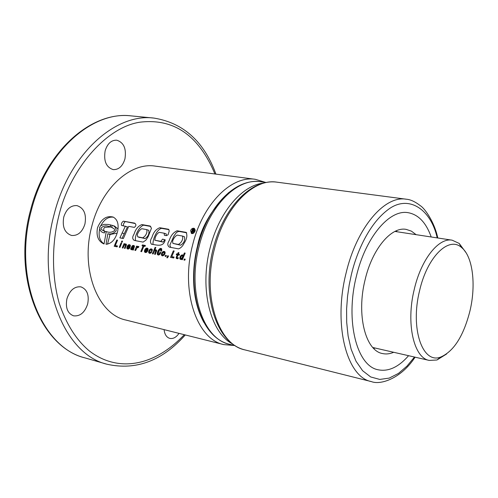 <?xml version="1.0" encoding="UTF-8"?>
<svg xmlns="http://www.w3.org/2000/svg" width="498" height="498" viewBox="0 0 498 498"><rect width="100%" height="100%" fill="white"/><g stroke="black" fill="none" stroke-linecap="round" stroke-linejoin="round"><path stroke-width="0.75" d="M356.307 276.564C365.395 237.291 389.436 209.141 408.099 212.677C418.407 214.545 426.114 222.65 431.212 236.986C426.114 222.65 418.407 214.545 408.099 212.677C389.436 209.141 365.395 237.291 356.307 276.564C345.108 320.98 356.861 366.123 378.15 369.784C356.861 366.123 345.108 320.98 356.307 276.564M393.7 352.285C389.853 353.935 386.112 354.358 382.483 353.543C365.47 350.735 356.257 314.923 365.065 279.913C372.218 248.888 391.26 226.428 406.156 229.379L411.404 231.134L416.123 234.676M374.994 348.002L373.737 348.488L374.994 348.002M408.584 355.69C398.568 367.144 388.421 371.844 378.15 369.784C388.421 371.844 398.568 367.144 408.584 355.69M396.159 230.86L397.155 231.775L396.159 230.86M446.619 353.978L436.976 359.992L429.232 360.415C413.788 357.962 405.826 323.439 414.236 289.481C421.09 259.396 438.657 237.44 452.153 240.185L459.193 243.429L465.947 252.567M419.546 290.857C427.178 256.812 448.823 235.803 461.546 247.506C472.789 256.296 476.244 284.707 469.975 310.877C463.57 335.957 453.803 351.351 440.662 357.066C422.572 364.355 410.072 328.674 419.546 290.857M214.937 173.989C198.889 135.518 173.995 118.238 140.249 122.153C105.663 127.009 69.664 170.185 58.926 215.453C51.997 242.843 51.306 275.419 59.274 303.431C66.278 324.049 76.175 339.785 88.968 350.636C117.173 372.759 153.838 366.908 184.304 334.7M190.609 230.518L191.431 233.487C192.919 233.861 194.102 233.126 194.967 231.277L194.22 228.339C192.714 227.947 191.512 228.675 190.609 230.518M192.128 232.827L192.527 233.599M180.693 242.731L178.496 244.45L172.899 243.41L172.576 241.231C173.541 238.299 175.097 236.251 177.244 235.1L182.436 236.033C183.189 238.019 182.604 240.254 180.693 242.731M144.93 236.12L142.901 237.839L137.759 236.855L137.299 234.714C138.245 231.931 139.714 229.933 141.712 228.707L146.68 229.603C147.346 231.614 146.767 233.786 144.93 236.12M112.199 225.37L108.265 224.455L104.076 224.38L100.633 225.768L99.513 227.729C99.936 230.611 101.399 232.305 103.901 232.809L104.387 232.958L104.748 231.377L101.972 229.92L101.1 228.85L101.069 228.016C103.204 226.017 105.557 225.432 108.134 226.254L111.701 227.107M112.43 227.623L111.627 227.356L112.212 225.345L112.654 225.488C114.864 226.248 116.04 228.022 116.196 230.811C113.662 233.487 110.873 234.471 107.829 233.755L106.03 244.281C111.515 243.69 115.331 239.588 117.484 231.968L117.684 231.084C118.954 224.063 117.441 219.388 113.158 217.053C106.541 215.453 101.368 218.896 97.645 227.381L97.409 228.24C96.17 235.99 98.255 241.188 103.659 243.839L104.063 243.97L103.659 243.839M99.588 229.317C98.274 236.183 99.768 241.026 104.076 243.852M113.482 217.203C108.365 216.549 104.169 219.332 100.901 225.544M179.006 333.367C176.23 337.364 173.155 339.038 169.781 338.391C166.55 337.37 164.645 334.451 164.079 329.626M87.685 303.942C84.816 312.576 80.091 316.535 73.523 315.825C67.504 313.373 65.306 307.683 66.931 298.756C69.82 290.191 74.482 286.226 80.919 286.86C87.069 289.276 89.329 294.965 87.685 303.942M84.934 224.038C82.313 232.112 77.85 235.928 71.544 235.467C64.69 233.008 62.094 226.864 63.756 217.047C66.383 209.048 70.784 205.238 76.96 205.606C83.963 208.033 86.621 214.171 84.934 224.038M124.923 158.974C122.651 166.245 118.754 169.787 113.227 169.613C106.217 167.322 103.522 161.053 105.146 150.813C107.419 143.617 111.259 140.075 116.675 140.181C123.821 142.44 126.567 148.709 124.923 158.974M155.239 166.12C130.513 161.993 101.15 188.344 91.8 226.304C80.035 269.206 97.925 314.456 125.894 320.052L223.839 344.61C196.891 339.412 180.307 291.299 192.626 244.941C202.493 203.956 231.582 175.228 255.35 179.317L155.239 166.12M125.378 226.142L119.875 237.876L123.367 238.542L128.739 226.36L134.385 227.387C136.328 225.775 136.396 224.355 134.584 223.123L123.33 221.156C121.637 222.569 121.039 223.988 121.537 225.413L127.469 226.851L122.097 238.299M134.055 234.116C135.618 229.18 138.22 225.999 141.862 224.567L150.159 226.03L151.46 228.277L148.124 236.712L145.951 240.111L143.088 242.109L134.423 240.466C132.275 239.208 132.151 237.092 134.055 234.116M151.94 237.422C153.409 232.361 156.036 229.13 159.821 227.723L168.648 229.285L169.233 231.016L168.063 234.788L166.357 235.66L164.384 235.299L164.191 233.22L159.155 232.311C157.356 233.375 156.017 235.274 155.133 238.007L154.841 240.229L160.86 241.349L162.597 239.121L165.212 239.874C163.282 247.992 155.849 244.537 151.541 244.281C149.991 242.476 150.122 240.192 151.94 237.422M169.189 240.609C170.727 235.735 173.348 232.454 177.064 230.773L186.134 232.373C187.553 235.417 186.85 239.077 184.036 243.354C182.698 246.161 180.874 248.01 178.564 248.882L169.407 247.145C167.347 245.67 167.272 243.491 169.189 240.609M111.627 227.356L114.335 228.924L114.665 230.53C112.006 232.473 109.211 232.815 106.279 231.545L104.063 243.97M115.299 245.558L117.559 240.154L116.793 240.005L114.179 246.28L117.111 246.859L117.466 245.981L115.299 245.558L117.404 246.137M119.968 247.419L121.68 243.223L120.97 243.086L119.283 247.282L119.968 247.419M122.085 242.283L122.564 241.156L121.854 241.02L121.375 242.146L122.085 242.283M124.768 244.157L124.407 244.537L124.693 243.802L124.008 243.671L122.29 247.873L123 248.016L124.145 245.402L125.291 244.667L125.471 245.576L124.4 248.29L125.116 248.434L126.399 244.487L125.776 243.939L124.768 244.157L126.399 244.686M128.191 245.035L126.822 247.705L127.009 248.502L127.805 249.05L128.907 248.826L129.841 247.699L129.1 247.556L127.974 248.147L127.818 246.79L129.997 247.213L130.389 245.825L129.555 244.674L128.191 245.035L129.797 245.663M132.518 245.639L131.646 246.659L133.271 246.298L133.607 246.952L131.472 247.462L130.812 248.328L130.8 249.28L131.646 249.791L132.642 249.367L132.605 249.909L133.358 250.052L134.404 246.037L133.433 245.421L132.518 245.639L134.062 246.311L132.344 245.757M137.709 246.572L136.913 247.288L137.336 246.249L136.639 246.118L134.89 250.357L135.612 250.5L137.05 247.724L138.444 247.462L138.861 246.473L137.709 246.572L138.687 246.884L137.716 246.56M145.024 246.379L145.416 245.495L142.397 244.916L142.011 245.794L143.107 246.006L140.816 251.521L141.6 251.677L143.897 246.161L145.024 246.379M145.827 248.458L144.986 249.398L144.426 251.16L144.625 251.969L145.435 252.517L146.568 252.299L147.539 251.16L146.767 251.011L145.603 251.608L145.447 250.233L147.694 250.668L148.087 249.261L147.227 248.091L145.827 248.458L147.427 249.081M150.035 249.274L149.163 250.22L148.616 251.994L149.587 253.339L150.857 253.021L151.853 251.72L151.081 251.571L150.533 252.349L149.823 252.449L149.468 251.627L150.004 250.32L151.056 249.753L151.355 250.656L152.158 250.811L152.332 250.083L152.214 249.423L151.398 248.894L150.035 249.274L151.579 249.921M154.691 250.861L155.507 250.525L155.818 250.836L154.573 254.229L155.326 254.378L156.665 250.351L155.619 249.766L154.579 250.394L155.837 247.494L155.115 247.35L152.369 253.799L153.11 253.943L154.691 250.861M156.621 251.098L155.818 250.836L156.615 251.11M159.827 248.683L158.333 250.326L157.443 252.324L157.256 254.036L157.742 254.833L158.601 255.044L159.522 254.603L160.879 252.542L160.032 252.38L158.98 254.011L158.333 254.017L158.127 253.519L159.721 249.71L160.754 249.342L160.636 251.042L161.414 251.191L161.75 250.326L161.483 248.608L159.827 248.683L161.713 249.305L161.371 249.542M162.784 251.789L161.918 252.716L161.371 254.472L162.367 255.854L164.296 254.957L165.162 252.772L164.676 251.558L162.784 251.789L164.371 252.405M168.162 256.831L168.517 255.916L167.67 255.748L166.874 257.771L167.316 257.858L168.162 256.831M171.735 256.626L174.163 251.004L173.335 250.849L170.521 257.373L173.702 257.995L174.088 257.086L171.735 256.626L174.02 257.254M176.155 257.591L176.473 258.499L177.991 258.686L178.352 257.765L177.282 257.846L177.07 257.136L177.998 254.982L179.187 255.213L179.523 254.41L178.34 254.179L178.975 252.747L178.197 252.598L177.562 254.03L176.585 253.843L176.242 254.64L177.22 254.827L176.155 257.591L177.525 258.039L177.543 258.555L176.23 258.132M177.792 257.902L178.24 258.051L177.792 257.902M184.403 252.965L183.202 255.698L183.052 255.107L182.237 254.858L180.401 256.258L179.784 258.157L180.668 259.458L181.807 258.979L181.577 259.545L182.349 259.701L185.181 253.115L184.403 252.965L185.131 253.214M183.943 260.012L184.347 259.022L185.219 259.19L184.808 260.186L183.943 260.012M165.131 256.308L165.529 255.331L166.369 255.499L165.977 256.476L165.131 256.308M191.244 232.51L191.705 232.591L192.247 231.06L192.763 231.153L192.938 232.809L193.417 232.89L193.224 231.165L194.002 230.767L194.326 229.927L193.616 229.18L192.533 228.993L191.244 232.51L193.38 233.195L191.705 232.591M192.95 230.767L192.39 230.674L192.844 229.46L193.822 229.939L192.95 230.767M108.134 226.254L110.351 227.001L104.512 227.381C103.005 229.566 103.565 231.053 106.211 231.85L104.748 231.377M110.351 227.001L111.664 227.219M110.705 224.866L110.201 226.602M114.515 226.117L118.026 228.949M117.154 233.151L110.008 234.471L107.829 233.755M110.008 234.471L107.524 244.151M134.858 223.478L123.33 221.156M124.288 233.718L122.041 232.971M125.098 221.772C123.803 223.067 123.23 224.393 123.386 225.762M135.655 240.702C134.136 236.332 139.185 226.378 143.636 225.183L141.862 224.567M143.636 225.183L150.745 226.447M146.68 229.603L148.728 230.313C149.468 233.674 148.261 236.432 145.117 238.586L137.958 236.917M145.117 238.586L142.901 237.839M154.841 240.229L163.064 242.096L164.813 239.88L162.597 239.121M164.813 239.88L165.236 239.955M152.986 244.499C152.649 239.432 156.665 229.478 161.576 228.345L159.821 227.723M161.576 228.345L168.94 229.646M166.307 235.647L166.257 233.942L164.191 233.22M163.064 242.096L160.86 241.349M170.789 247.406L169.843 245.141L174.039 235.778L176.553 232.361L178.813 231.396L177.064 230.773M178.813 231.396L186.682 232.79M182.436 236.033L184.459 236.743C185.268 240.241 184.005 243.061 180.681 245.203L172.899 243.41M180.681 245.203L178.496 244.45M192.776 231.253L192.247 231.06M193.666 233.07L192.938 232.809M193.741 233.008L193.417 232.89M194.755 231.763L193.224 231.165M194.786 231.701L193.299 231.159M194.805 231.663L193.38 231.147M194.83 231.62L193.461 231.122M194.849 231.564L193.548 231.091M194.88 231.508L193.629 231.053M194.905 231.446L193.71 231.01M194.936 231.377L193.79 230.96M194.942 231.346L193.822 230.935M194.967 231.277L193.884 230.885M194.992 231.209L193.946 230.829M195.017 231.134L194.002 230.767M195.042 231.053L194.052 230.699M195.067 230.972L194.102 230.618M195.091 230.879L194.145 230.537M195.11 230.786L194.189 230.45M195.135 230.686L194.226 230.356M195.148 230.599L194.257 230.275M195.16 230.499L194.282 230.182M195.172 230.406L194.301 230.088M195.179 230.319L194.32 230.008M195.185 230.238L194.326 229.927M195.191 230.163L194.326 229.846M195.191 230.095L194.32 229.777M195.185 230.032L194.301 229.709M195.185 229.97L194.282 229.64M195.185 229.92L194.257 229.584M195.179 229.877L194.22 229.522M195.179 229.858L194.201 229.503M195.172 229.827L194.158 229.454M195.172 229.796L194.108 229.41M193.996 229.323L195.166 229.752L194.052 229.366M195.166 229.734L193.784 229.229M194.631 228.619L193.324 229.13M193.778 229.802L192.844 229.46M185.175 259.296L184.347 259.022M181.602 258.506L180.687 258.138L180.93 257.03L181.577 256.04L182.424 255.804L182.704 256.651L181.602 258.506L182.685 258.86M182.617 259.028L181.141 258.605M182.766 258.667L181.82 258.356M182.959 258.194L182.175 257.939M183.214 257.591L182.486 257.354L183.22 257.572M183.501 256.912L182.704 256.651M183.644 256.57L182.71 256.265M183.781 256.252L182.424 255.804M183.918 255.941L181.129 255.374M182.542 259.221L181.807 258.979M180.892 259.47L180.195 259.24M181.166 258.611L181.322 259.414M181.21 259.234L179.896 258.804M181.185 259.109L179.853 258.674M181.104 258.593L179.784 258.157M180.712 257.808L179.878 257.534M180.899 257.13L180.102 256.868M181.191 256.52L180.401 256.258M181.577 256.04L180.743 255.767M182.947 255.835L181.26 255.281M183.164 255.455L181.758 254.988M183.083 255.138L182.237 254.858M177.058 257.198L176.329 256.962M177.954 255.069L177.22 254.827M179.336 254.515L178.309 254.416L178.01 254.982M178.309 254.416L176.585 253.843M179.286 254.603L177.562 254.03M178.931 252.841L178.197 252.598M179.467 254.553L178.34 254.179M178.203 258.145L177.282 257.846M177.313 258.773L176.473 258.499M172.327 256.819L171.878 257.64M174.113 251.104L173.335 250.849M168.063 256.949L167.571 256.787M168.48 256.016L167.67 255.748M166.332 255.592L165.529 255.331M163.157 254.908L162.591 254.939L162.242 254.117L162.765 252.835L163.948 252.262L164.11 253.743L163.157 254.908L164.054 255.2M163.886 255.368L162.709 254.988M164.234 255.02L163.4 254.752M164.514 254.627L163.761 254.378M164.819 254.055L164.079 253.818M164.85 253.986L164.11 253.743M165.081 253.326L164.296 253.065M165.137 252.965L164.265 252.679M165.149 252.66L163.948 252.262M163.823 252.243L162.678 251.864M165.025 252.056L164.471 252.343M164.994 252.063L163.276 251.496M164.788 251.702L163.742 251.359M162.535 255.86L161.894 255.648M162.778 255.007L162.983 255.823M162.883 255.692L161.564 255.269M162.802 255.462L161.458 255.026M162.51 254.839L161.371 254.472M162.242 254.111L161.452 253.849M162.423 253.519L161.638 253.264M162.69 252.965L161.918 252.716M163.083 252.511L162.267 252.243M160.269 249.349L159.348 249.044M161.694 248.919L160.294 248.452M161.495 248.626L160.736 248.378M161.663 250.569L160.904 250.32M161.8 250.064L160.991 249.797M161.806 250.046L160.985 249.778M159.653 254.484L158.551 254.129M159.846 254.297L158.98 254.011M159.976 254.148L159.173 253.887M160.232 253.799L159.46 253.55M160.53 253.27L159.758 253.015M160.835 252.642L160.032 252.38M158.376 255.038L157.742 254.833M158.632 254.154L158.812 254.982M158.731 254.876L157.412 254.453M158.619 254.478L157.256 254.036M158.283 253.905L157.219 253.557M158.146 253.27L157.281 252.99M158.283 252.598L157.443 252.324M158.557 251.839L157.723 251.571M158.837 251.173L158.028 250.905M159.13 250.581L158.333 250.326M159.435 250.071L158.669 249.822M159.796 249.654L159.005 249.392M160.244 249.355L159.341 249.056M155.799 247.581L155.115 247.35M155.177 250.587L154.579 250.394M156.665 250.569L154.959 250.008M156.665 250.401L155.158 249.903M156.503 250.052L155.619 249.766M156.409 251.689L155.693 251.459M156.671 250.905L155.507 250.525M152.313 250.164L149.892 249.374M152.264 249.554L151.734 249.822M152.239 249.56L150.508 248.994M152.021 249.218L150.969 248.876M152.282 250.307L151.454 250.033M152.288 250.27L151.423 249.984M151.249 252.691L150.396 252.418M151.317 252.598L150.533 252.349M151.604 252.212L150.869 251.976M151.809 251.807L151.081 251.571M149.792 253.351L149.126 253.14M150.023 252.511L150.215 253.301M150.122 253.183L148.796 252.76M150.041 252.953L148.697 252.517M149.742 252.355L148.616 251.994M149.468 251.627L148.69 251.378M149.649 251.023L148.877 250.774M149.923 250.463L149.163 250.22M150.284 250.008L149.5 249.753M147.215 249.728L145.796 249.454L146.842 248.888L147.215 249.728L147.943 249.971M147.906 250.077L145.796 249.454M148.055 249.442L147.209 249.168M148.08 249.293L146.842 248.888M146.773 248.9L145.702 248.552M146.288 248.191L148.018 248.751L147.532 249.006M147.819 248.421L146.742 248.072M146.281 251.602L147.072 251.851L146.25 251.615M147.364 251.446L146.63 251.21M147.489 251.241L146.767 251.011M145.64 252.548L144.955 252.33M145.839 251.683L146.045 252.505M145.951 252.393L144.625 251.969M145.846 252.131L144.495 251.695M145.522 251.515L144.426 251.16M145.292 250.799L144.52 250.55M145.715 250.282L144.7 249.959M146.723 249.759L146.281 250.394M146.586 249.915L144.986 249.398M146.076 249.174L145.323 248.932M143.854 246.255L143.107 246.006M145.31 245.738L144.327 245.545L143.984 246.18M144.327 245.545L142.397 244.916M138.525 247.269L137.267 246.859M138.786 246.647L138.164 246.442M137.305 246.329L136.639 246.118M137.448 247.456L136.913 247.288M132.294 248.9L131.584 248.751L131.846 248.048L133.252 247.811L132.294 248.9L133.464 249.274M133.439 249.361L131.846 248.932M133.476 249.224L132.393 248.876M133.607 248.869L132.81 248.614M133.707 248.614L133.028 248.396M133.937 248.029L133.252 247.811M134.317 245.894L132.972 245.458M134.105 245.639L133.433 245.421M133.364 249.884L132.58 249.635M133.383 249.604L132.642 249.367M131.733 249.778L131.005 249.548M132.157 249.031L132.138 249.722L130.8 249.28M132.088 249.199L130.706 248.757M131.59 248.577L130.812 248.328M131.852 248.048L131.099 247.805M132.898 247.917L131.472 247.462M132.574 247.164L134.093 247.649L133.315 247.83M133.445 247.774L131.877 247.269M133.937 247.68L132.356 247.17M134.155 247.5L133.066 247.151M134.18 247.431L133.265 247.133M134.286 247.176L133.607 246.952M134.385 246.803L133.663 246.566M134.423 246.666L133.308 246.305M132.754 246.386L131.97 246.13M129.536 246.292L128.148 246.024L129.175 245.464L129.536 246.292L130.246 246.516M130.208 246.628L128.148 246.024M130.358 246L129.536 245.738M130.389 245.85L129.175 245.464M129.125 245.47L128.067 245.128M130.352 245.346L129.903 245.589M130.339 245.321L128.633 244.767M130.121 244.991L129.082 244.655M129.243 248.558L128.129 248.203M129.38 248.402L128.59 248.153M129.399 248.384L128.621 248.135M129.685 247.985L128.97 247.755M129.797 247.78L129.1 247.556M128.011 249.075L127.339 248.857M128.241 248.234L128.422 249.025M128.341 248.932L127.009 248.502M128.241 248.67L126.884 248.234M127.88 248.048L126.822 247.705M127.662 247.35L126.903 247.101M128.111 246.846L127.09 246.522M129.113 246.329L128.677 246.958M128.982 246.485L127.37 245.968M128.434 245.744L127.7 245.508M124.986 244.723L124.407 244.537M126.399 244.524L124.961 244.057M126.243 244.194L125.403 243.92M126.156 245.794L125.471 245.576M126.355 245.228L125.589 244.979M126.355 245.215L125.589 244.966M126.405 245.022L125.291 244.667M124.662 243.883L124.008 243.671M122.527 241.237L121.854 241.02M121.643 243.304L120.97 243.086M115.972 245.769L115.555 246.547M117.522 240.241L116.793 240.005M415.083 357.178C401.176 378.517 380.528 385.271 371.408 381.605C346.795 377.229 332.975 324.939 346.029 273.296C356.624 227.692 384.574 195.26 406.181 199.206L276.894 182.162C253.382 178.085 224.405 207.33 214.433 248.969C202.001 296.073 218.242 344.803 244.916 349.895C216.026 343.284 201.273 295.152 213.144 248.919M414.485 357.041L406.984 366.105L398.456 373.413L389.218 378.1L379.762 379.426L370.686 376.955L362.612 370.711L356.02 361.218L351.183 349.335L348.127 336.063L346.695 322.362L346.602 308.972L347.536 296.397L349.198 284.924L351.345 274.672C356.095 254.41 367.991 224.467 388.309 209.446C408.833 194.058 431.069 209.596 437.2 237.901M263.492 183.121C242.065 185.131 218.684 212.478 210.007 248.334C199.256 289.425 210.623 333.162 232.809 344.068M266.293 182.486L260.547 181.72C237.291 177.686 208.799 205.991 199.107 246.317C187.018 291.921 203.178 339.238 229.553 344.292C201.08 337.837 186.296 291.031 197.874 246.267M203.975 322.542C189.931 297.343 192.639 264.681 197.507 246.199C201.03 227.387 211.451 209.496 228.756 192.533M215.945 174.126C204.037 141.525 183.376 122.844 153.963 118.088C115.511 112.909 69.234 153.926 54.17 214.227C35.227 282.814 63.825 354.29 107.039 364.25C136.135 370.643 162.224 360.876 185.287 334.949M153.963 118.088L131.211 115.891C92.51 110.73 46.264 150.925 31.405 210.112C12.687 277.411 41.608 347.828 85.071 357.919C40.301 347.044 12.133 276.732 30.565 210.088M193.66 229.671L193.28 229.534M371.408 381.605L244.916 349.895M213.169 248.819C223.191 208.096 250.967 178.502 276.894 182.162M437.804 237.994C434.175 221.081 424.252 208.071 420.598 205.892C415.232 201.709 410.427 199.48 406.181 199.206M452.153 240.185L394.933 231.433M461.546 247.506L459.193 243.429M429.232 360.415L372.803 347.504M440.662 357.066L436.976 359.992M235.181 345.693L229.553 344.292M197.893 246.174C207.616 206.72 235.025 178.054 260.547 181.72M223.839 344.61L234.452 345.512M265.552 182.386L255.35 179.317M107.039 364.25L85.071 357.919M30.583 210.019C45.368 151.442 91.165 110.873 131.211 115.891M114.82 226.223L112.654 225.488M139.982 237.602L137.909 236.905"/></g></svg>
